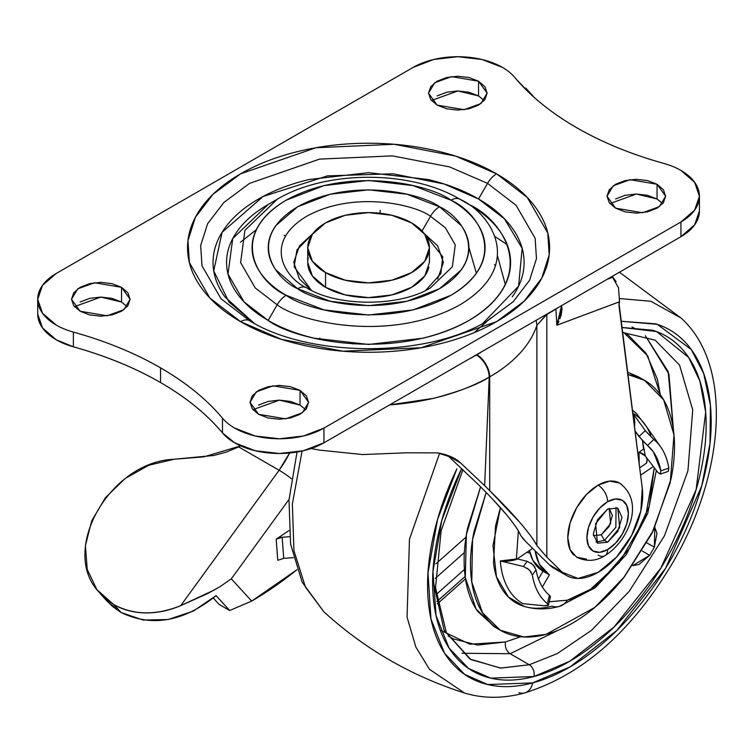 <?xml version="1.0" encoding="UTF-8"?>
<svg xmlns="http://www.w3.org/2000/svg" width="754" height="754" viewBox="0 0 754 754"><rect width="100%" height="100%" fill="white"/><g stroke="black" fill="none" stroke-linecap="round" stroke-linejoin="round"><path stroke-width="1.13" d="M616.056 507.367L615.858 527.253L604.454 540.364L601.258 534.84L610.655 523.483L609.147 508.3L612.418 515.519L609.147 526.518L601.258 534.84L604.454 540.364L615.858 527.253L616.056 507.367M607.639 509.073L617.78 508.073L619.713 527.602L607.639 542.201L604.454 540.364L607.639 542.201L617.78 531.495L621.984 517.357L617.78 508.073L607.639 509.073L597.498 519.779L593.294 533.926L597.498 543.21L607.639 542.201L597.498 543.21L595.556 523.681L607.639 509.073M622.173 485.029A42.827 24.722 120 0 0 598.073 485.152L586.489 494.501L576.659 507.753L570.099 522.89L567.79 537.602L570.099 549.657L576.659 557.206C586.489 561.796 595.877 561.306 604.84 555.755C627.564 541.806 645.914 502.211 619.486 483.031L609.666 481.127L598.073 485.152A13.525 7.804 60 0 1 607.639 501.712A29.302 16.918 -60 0 1 628.355 513.681A29.302 16.918 -60 0 1 607.639 549.562A13.525 7.804 60 0 1 604.84 555.755A13.525 7.804 -120 0 0 607.639 549.562A29.302 16.918 -60 0 1 586.914 537.602A29.302 16.918 -60 0 1 607.639 501.712A13.525 7.804 -120 0 0 598.073 485.152A42.827 24.722 120 0 0 570.938 520.26A42.827 24.722 120 0 0 573.982 555.208M576.659 557.206L586.489 559.119M604.84 555.755A13.525 7.804 60 0 1 598.073 555.085M607.639 501.712L615.566 498.959L622.286 500.26L626.781 505.434L628.355 513.681L626.781 523.747L622.286 534.096L615.566 543.163L607.639 549.562L599.703 552.324L592.983 551.014L588.497 545.849L586.914 537.602L588.497 527.536L592.983 517.178L599.703 508.111L607.639 501.712M596.028 542.069L604.454 540.364L596.028 542.069M593.36 535.613L601.258 534.84L593.37 535.623M554.576 568.62L549.459 564.859L562.201 572.22A63.11 36.437 -60 0 0 566.622 575.566A63.11 36.437 -60 0 0 598.073 572.39L616.546 557.102L631.701 535.312L640.834 510.929L642.285 488.328L618.94 302.759L619.534 301.807L618.911 305.031L642.285 488.328A63.11 36.437 -60 0 1 598.073 572.39L577.988 578.469L562.201 572.22L546.829 557.112L546.829 314.437L555.924 309.178L556.848 325.219L619.543 301.751M468.658 359.272L480.251 352.815A153.269 88.491 180 0 1 476.943 354.776L468.762 359.215M553.87 568.205A63.11 36.437 120 0 1 549.459 564.859L525.792 541.608L549.459 564.859L562.201 572.22L546.829 557.112L536.895 545.547C533.691 539.628 528.073 531.985 520.024 522.626C511.985 513.257 501.872 502.598 489.695 490.628L520.024 522.626C528.808 532.974 534.435 540.618 536.895 545.547L536.895 325.294A171.299 98.897 180 0 1 489.695 376.868L489.695 490.628L484.643 485.661L489.205 377.141L489.695 376.868L489.695 490.628L484.643 485.661L489.205 377.141C478.036 384.399 459.497 391.458 433.588 398.329L389.62 404.898M453.324 457.867L437.424 452.871L405.831 452.824L437.424 452.871C447.292 454.426 455.048 457.81 460.694 463.031L484.643 485.661L460.694 463.031L447.678 455.52L476.943 483.267L447.518 455.378M492.88 499.487L506.245 514.435C514.351 524.256 519.148 531.268 520.646 535.463L525.792 541.608L522.343 537.941M612.078 276.464L618.516 287.839L619.543 301.788L556.848 325.219L559.016 321.327M612.861 277.199L607.027 279.385L612.861 277.199L616.122 281.657M454.624 458.611L460.694 463.031L447.678 455.52M405.831 452.824L362.514 454.549L319.404 450.1L311.176 448.517M476.943 483.267C488.988 495.105 498.762 505.5 506.245 514.435C513.728 523.38 518.535 530.392 520.646 535.463L520.646 535.463M389.592 404.917C428.178 401.976 461.382 392.721 489.205 377.141L489.695 376.868A171.299 98.897 0 0 0 536.895 325.294L546.82 314.145L555.924 309.178L556.848 325.219L561.617 305.596L562.003 309.347L561.004 315.954M489.205 377.141A18.03 10.415 -120 0 0 476.462 355.059A18.03 10.415 60 0 1 489.205 377.141M489.695 376.868A18.03 10.415 -120 0 0 476.943 354.776A18.03 10.415 60 0 1 489.695 376.868M536.895 325.294L546.829 314.437L546.829 557.112L536.895 545.547L536.895 325.294L536.169 320.29M559.883 318.848L561.344 313.155M557.64 307.896L555.924 309.187M561.598 308.216L556.848 325.219M220.159 586.574L231.318 578.836L251.704 601.098L231.318 578.836L220.159 586.574L207.765 593.511L180.743 605.632C156.078 615.575 133.807 615.245 113.939 604.642L121.187 612.559C152.101 627.319 183.731 621.673 216.078 595.641L229.687 610.495L219.065 604.369L229.687 610.495L251.704 601.098A338.094 195.201 -60 0 0 296.972 569.722L251.704 601.098L229.687 610.495L216.078 595.641L193.26 611.117L168.095 619.543L143.194 620.042L121.187 612.559L113.939 604.642C123.27 609.967 133.797 612.719 145.522 612.898C157.256 613.068 168.99 610.646 180.743 605.632L279.112 470.26L238.669 446.915L279.112 470.26L238.669 446.915L226.417 452.061L213.9 455.454L174.042 459.261L148.83 465.227L125.136 478.498L105.409 497.715L91.696 520.891L85.409 545.623L87.2 569.355L96.88 589.637L113.449 604.359L120.706 612.276L107.191 601.277M231.318 578.836L289.036 499.412L231.318 578.836M289.008 530.562L276.19 539.176L277.755 560.288L283.721 558.365L282.156 537.263L289.593 536.716L282.156 537.263L283.721 558.365L293.344 557.658L283.721 558.365L277.755 560.288L276.19 539.176A9.02 5.617 175.8 0 1 282.156 537.263L276.19 539.176L289.008 530.562M219.065 604.369L213.278 598.054L219.065 604.369M531.325 94.156L533.973 97.191M529.657 93.213L516.594 79.594M214.588 589.854L180.743 605.632L279.112 470.26A18.03 2.639 36 0 1 291.449 478.715A18.03 2.639 -144 0 0 279.112 470.26A72.13 41.649 -60 0 0 289.602 453.013L279.112 470.26L238.669 446.915L240.667 445.868L203.891 456.849L174.042 459.261C110.593 461.646 60.263 548.431 97.766 590.787L104.947 598.28L113.449 604.359L120.706 612.276L112.205 606.207L105.023 598.714M308.263 257.745A60.857 35.136 0 0 0 325.539 287.312L325.539 272.59A60.857 35.136 180 0 1 308.263 243.024A60.857 35.136 180 0 1 349.121 214.456A60.857 35.136 180 0 1 411.599 222.901L424.794 234.296L429.422 247.746L424.794 261.195L411.599 272.59L391.854 280.205L368.565 282.882L345.275 280.205L325.539 272.59L312.344 261.195L307.707 247.746L312.344 234.296L325.539 222.901L345.275 215.286L368.565 212.609L391.854 215.286L411.599 222.901A60.857 35.136 180 0 1 428.875 252.467A60.857 35.136 180 0 1 388.018 281.035A60.857 35.136 180 0 1 325.539 272.59L325.539 287.312A60.857 35.136 0 0 0 388.018 295.757A60.857 35.136 0 0 0 428.875 267.189M307.707 247.746L307.707 262.467L312.344 275.917L325.539 287.312L345.275 294.927L368.565 297.604L391.854 294.927L411.599 287.312L424.794 275.917L429.422 262.467L429.422 247.746M380.054 213.231L380.129 210.319M284.192 235.333L285.53 235.983M474.191 332.646L490.6 318.15L474.191 332.646M505.321 284.541L497.612 256.228M468.979 204.494L459.959 199.292C410.836 169.952 326.322 169.942 277.17 199.292L244.918 230.328L240.62 262.609L255.238 287.934L277.17 304.823A18.03 10.415 -60 0 1 286.19 295.304C258.782 283.306 226.341 236.04 286.19 200.187C348.282 165.635 430.157 184.362 450.949 200.187L413.154 185.607L368.565 180.489L323.984 185.607L286.19 200.187C275.267 206.492 266.85 213.768 260.941 222.006C255.022 230.243 252.072 238.829 252.072 247.746C252.072 256.662 255.022 265.248 260.941 273.485C266.85 281.723 275.267 288.999 286.19 295.304L323.984 309.885L368.565 315.002L413.154 309.885L450.949 295.304C461.872 288.999 470.289 281.723 476.198 273.485C482.108 265.248 485.067 256.662 485.067 247.746C485.067 238.829 482.108 230.243 476.198 222.006C470.289 213.768 461.872 206.492 450.949 200.187A18.03 10.415 -60 0 1 459.959 199.292L468.979 204.494C482.296 212.185 492.55 221.054 499.761 231.092C506.961 241.139 510.571 251.6 510.571 262.467C510.571 273.344 506.961 283.796 499.761 293.843C492.55 303.89 482.296 312.75 468.979 320.441C455.661 328.122 440.308 334.05 422.909 338.207L368.565 344.455L314.229 338.207C296.831 334.05 281.478 328.122 268.16 320.441L277.17 304.823C300.233 322.382 391.072 343.155 459.959 304.823C526.358 265.05 490.364 212.609 459.959 199.292A18.03 10.415 120 0 0 450.949 200.187C478.356 212.185 510.797 259.451 450.949 295.304C388.847 329.856 306.972 311.129 286.19 295.304A18.03 10.415 120 0 0 277.17 304.823L268.16 320.441C293.494 339.724 393.286 362.551 468.979 320.441C541.928 276.737 502.381 219.122 468.979 204.494L459.959 199.292C490.364 212.609 526.358 265.05 459.959 304.823C391.072 343.155 300.233 322.382 277.17 304.823L255.238 287.934L240.62 262.609L244.918 230.328L277.349 199.188M249.583 320.752C309.696 357.971 427.414 357.98 487.555 320.752L513.182 301.732L529.553 280.347L536.452 258.641L535.151 238.321L516.113 205.342L487.555 183.363L478.536 198.981L487.555 183.363L449.478 166.87L392.363 155.88L319.573 159.113L249.583 183.363L223.957 202.383L207.586 223.768L200.677 245.474L201.987 265.794L221.026 298.772L249.583 320.752L221.026 298.772L201.987 265.794L200.677 245.465L207.586 223.768L223.957 202.383L249.583 183.363L319.573 159.113L392.363 155.88L449.478 166.87L487.555 183.363A18.03 10.415 -60 0 1 496.575 173.844L455.614 156.106L394.172 144.278L315.86 147.756L240.564 173.844L212.996 194.306L195.39 217.312L187.963 240.658L189.367 262.524L209.848 298L240.564 321.647C223.589 311.845 210.507 300.544 201.327 287.745C192.138 274.937 187.548 261.6 187.548 247.746C187.548 233.881 192.138 220.554 201.327 207.746C210.507 194.947 223.589 183.646 240.564 173.844C257.538 164.042 277.114 156.493 299.291 151.186C321.468 145.88 344.559 143.232 368.565 143.232C392.57 143.232 415.661 145.88 437.838 151.186C460.025 156.493 479.601 164.042 496.575 173.844C513.549 183.646 526.622 194.947 535.811 207.746C545.001 220.554 549.591 233.881 549.591 247.746C549.591 261.6 545.001 274.937 535.811 287.745C526.622 300.544 513.549 311.845 496.575 321.647C479.601 331.449 460.025 338.998 437.838 344.305C415.661 349.611 392.57 352.259 368.565 352.259C344.559 352.259 321.468 349.611 299.291 344.305C277.114 338.998 257.538 331.449 240.564 321.647A18.03 10.415 -60 0 1 249.583 320.752L249.583 320.752A18.03 10.415 120 0 0 240.564 321.647L281.525 339.385L342.966 351.204L421.279 347.726L496.575 321.647L524.143 301.185L541.749 278.179L549.176 254.833L547.772 232.967L527.291 197.491L496.575 173.844A18.03 10.415 120 0 0 487.555 183.363L516.113 205.342L535.151 238.321L536.452 258.641L529.553 280.347L513.182 301.732L487.263 320.921M306.803 287.905L306.642 287.811C286.03 278.791 261.647 243.259 306.642 216.304C353.324 190.328 414.87 204.409 430.496 216.304A18.03 10.415 -60 0 1 439.516 206.785C421.609 193.156 351.1 177.03 297.623 206.785C246.077 237.661 274.022 278.367 297.623 288.707C315.521 302.335 386.039 318.461 439.516 288.707C491.061 257.83 463.116 217.124 439.516 206.785A18.03 10.415 120 0 0 430.496 216.304L445.36 227.746L455.265 244.909L452.353 266.784L430.496 287.811C400.148 306.972 336.953 306.963 306.642 287.811A18.03 10.415 120 0 0 297.623 288.707L275.87 269.913C270.78 262.816 268.236 255.427 268.236 247.746C268.236 240.064 270.78 232.675 275.87 225.578L297.623 206.785L330.177 194.23L368.565 189.82L406.962 194.23L439.516 206.785L461.26 225.578C466.358 232.675 468.903 240.064 468.903 247.746C468.903 255.427 466.358 262.816 461.26 269.913L439.516 288.707L406.962 301.261L368.565 305.672L330.177 301.261L297.623 288.707A18.03 10.415 -60 0 1 306.642 287.811L306.633 287.811C286.03 278.791 261.647 243.259 306.642 216.304C353.324 190.328 414.87 204.409 430.496 216.304L422.033 230.96L430.496 216.304L445.36 227.746L455.265 244.909L452.353 266.784L430.496 287.811M494.473 264.701L495.632 265.71L494.473 264.701M352.947 343.965L353.654 343.287L352.947 343.965M319.856 338.065L320.45 339.602L319.856 338.065M311.402 290.356L299.432 278.999L293.74 262.467L299.432 245.936L312.835 233.636L296.953 249.932L294.107 266.756L311.43 290.365M512.249 296.831C520.147 285.832 524.096 274.371 524.096 262.467C524.096 250.564 520.147 239.103 512.249 228.104C504.36 217.105 493.125 207.397 478.536 198.981L444.21 184.014L393.004 173.797L327.462 175.87L263.052 196.502L222.081 232.307L213.721 270.856L228.952 302.034L254.221 323.334M468.903 247.406L476.368 273.25M37.7 299.272L37.7 313.994L42.507 327.943L56.182 339.762L73.374 346.812L73.374 332.09A63.11 36.437 180 0 1 56.182 325.04A63.11 36.437 180 0 1 37.728 300.271A63.11 36.437 180 0 1 56.182 273.513L413.192 67.389A63.11 36.437 180 0 1 502.447 67.389L481.976 59.491L457.819 56.72L433.673 59.491L413.192 67.389L56.182 273.513L42.507 285.332L37.7 299.272L42.507 313.221L56.182 325.04A63.11 36.437 0 0 0 73.374 332.09A320.064 184.787 180 0 1 160.564 367.839A320.064 184.787 180 0 1 222.477 418.168L222.477 432.9C206.728 414.116 186.087 397.339 160.564 382.561L160.564 367.839C186.087 382.617 206.728 399.394 222.477 418.168A63.11 36.437 0 0 0 234.692 428.102L255.163 436.001L279.319 438.771L303.466 436.001L323.937 428.102L680.947 221.978L694.632 210.159L699.439 196.219L694.632 182.27L680.947 170.451A63.11 36.437 0 0 0 663.756 163.401A63.11 36.437 180 0 1 680.947 170.451A63.11 36.437 180 0 1 699.439 196.219A63.11 36.437 180 0 1 680.947 221.978L680.947 236.699L694.632 224.88L699.439 210.941L699.439 196.219M437.103 95.918L446.604 92.252L457.819 90.961L469.035 92.252L478.536 95.918L478.536 81.196L487.122 93.157L480.892 103.59L464.087 109.679L437.103 105.117L430.751 99.632L428.517 93.157L430.751 86.682L437.103 81.196L446.604 77.53L457.819 76.239L469.035 77.53L478.536 81.196L484.888 86.682L487.122 93.157L484.888 99.632L478.536 105.117L469.035 108.783L457.819 110.075L446.604 108.783L437.103 105.117L428.517 93.157L434.747 82.733L451.552 76.635L478.536 81.196L478.536 95.918L457.876 90.961L431.439 100.518M615.603 198.981L625.113 195.305L636.329 194.023L647.535 195.305L657.045 198.981L657.045 184.249L665.631 196.219L659.401 206.643L642.596 212.741L615.603 208.179L609.251 202.694L607.027 196.219L609.251 189.744L615.603 184.249L625.113 180.583L636.329 179.301L647.535 180.583L657.045 184.249L663.397 189.744L665.631 196.219L663.397 202.694L657.045 208.179L647.535 211.846L636.329 213.137L625.113 211.846L615.603 208.179L607.027 196.219L613.256 185.786L630.061 179.688L657.045 184.249L657.045 198.981L636.385 194.023L609.939 203.58M258.594 405.096L268.104 401.43L279.319 400.138L290.526 401.43L300.035 405.096L300.035 390.374L308.622 402.334L302.392 412.758L285.587 418.856L258.594 414.295L252.241 408.809L250.017 402.334L252.241 395.859L258.594 390.374L268.104 386.708L279.319 385.417L290.526 386.708L300.035 390.374L306.388 395.859L308.622 402.334L306.388 408.809L300.035 414.295L290.526 417.961L279.319 419.252L268.104 417.961L258.594 414.295L250.017 402.334L256.247 391.901L273.052 385.812L300.035 390.374L300.035 405.096L279.376 400.138L252.929 409.695M80.094 302.034L89.594 298.367L100.81 297.076L112.026 298.367L121.526 302.034L121.526 287.312L130.112 299.272L123.882 309.706L107.077 315.803L80.094 311.232L73.741 305.747L71.507 299.272L73.741 292.797L80.094 287.312L89.594 283.645L100.81 282.354L112.026 283.645L121.526 287.312L127.878 292.797L130.112 299.272L127.878 305.747L121.526 311.232L112.026 314.908L100.81 316.19L89.594 314.908L80.094 311.232L71.507 299.272L77.737 288.848L94.542 282.75L121.526 287.312L121.526 302.034L100.866 297.076L74.429 306.633M663.756 163.401A320.064 184.787 180 0 1 576.574 127.652A320.064 184.787 180 0 1 514.652 77.313A63.11 36.437 0 0 0 502.447 67.389A63.11 36.437 180 0 1 514.652 77.313C530.119 95.862 550.759 112.638 576.574 127.652C602.578 142.563 631.645 154.476 663.756 163.401M37.728 314.993A63.11 36.437 0 0 0 56.182 339.762A63.11 36.437 0 0 0 73.374 346.812C105.937 355.888 134.994 367.801 160.564 382.561C186.125 397.32 206.766 414.097 222.477 432.9L234.692 442.824L255.163 450.722L279.319 453.493L303.466 450.722L323.937 442.824L680.947 236.699L323.937 442.824L323.937 428.102A63.11 36.437 180 0 1 234.692 428.102A63.11 36.437 180 0 1 222.477 418.168L222.477 432.9A63.11 36.437 0 0 0 234.692 442.824A63.11 36.437 0 0 0 323.937 442.824L323.937 428.102L680.947 221.978L680.947 236.699A63.11 36.437 0 0 0 699.439 210.941M127.19 306.633L121.526 302.034M305.7 409.695L300.035 405.096M662.709 203.58L657.045 198.981M484.2 100.518L478.536 95.918M160.564 382.561C134.966 367.82 105.909 355.907 73.374 346.812L73.374 332.09C105.909 341.185 134.966 353.098 160.564 367.839L160.564 382.561M482.909 323.334L518.582 286.152L522.154 248.339L504.445 218.783L478.536 198.981C463.955 190.555 447.141 184.07 428.084 179.509L368.565 172.675L309.055 179.509C289.998 184.07 273.184 190.555 258.594 198.981C244.013 207.397 232.779 217.105 224.88 228.104C216.992 239.103 213.043 250.564 213.043 262.467C213.043 274.371 216.992 285.832 224.88 296.831L254.192 323.315M268.16 320.441C254.843 312.75 244.588 303.89 237.378 293.843C230.168 283.796 226.568 273.344 226.568 262.467C226.568 251.6 230.168 241.139 237.378 231.092C244.588 221.054 254.843 212.185 268.16 204.494L232.722 238.603L228 274.06L244.06 301.892L268.16 320.441M425.708 290.365L440.845 273.655L442.749 256.765L424.304 233.646L437.706 245.936L443.399 262.467L437.706 278.999M240.451 242.222L256.322 229.697M546.103 634.368L523.87 636.97L500.383 630.287L482.56 612.832L471.778 582.079L472.532 539.732L486.16 492.494L473.983 531.759C470.477 548.865 469.61 564.652 471.373 579.119C473.144 593.587 477.405 605.632 484.172 615.255C490.929 624.868 499.676 631.343 510.411 634.651C521.146 637.969 533.04 637.875 546.103 634.368C559.176 630.872 572.409 624.227 585.82 614.444C599.232 604.661 611.796 592.484 623.511 577.913L653.426 530.335L671.032 478.96C674.538 461.853 675.405 446.066 673.633 431.599C671.871 417.132 667.61 405.087 660.843 395.464C654.076 385.841 645.33 379.375 634.604 376.067L627.762 374.436L644.632 380.431L663.69 399.922L674.001 434.973L670.249 482.617L651.927 533.408L624.369 576.838L594.755 607.46L546.103 634.368M495.161 627.271L477.791 611.569C471.033 601.946 466.764 589.901 465.001 575.434C463.239 560.976 464.106 545.189 467.603 528.073L480.59 486.877L466.387 534.605L465.293 577.621L476.028 608.902L494.002 626.602L499.063 629.524M522.786 603.624A109.961 63.487 -60 0 1 500.307 560.938A24.364 15.24 -4.5 0 0 516.349 559.468L518.375 530.967L516.349 559.468L517.169 558.903L500.307 560.938A109.961 63.487 120 0 0 522.786 603.624L544.134 605.764L522.786 603.624M567.357 600.203L590.486 589.345L619.468 562.38L645.49 517.216L654.284 467.763L649.166 506.386L629.722 548.233L600.231 582.05C589.213 591.23 578.252 597.281 567.357 600.203A24.364 17.229 75 0 1 559.345 606.404A24.364 17.229 75 0 1 551.881 606.15C541.674 608.883 532.381 608.959 523.992 606.367C515.613 603.784 508.78 598.733 503.493 591.211C498.206 583.69 494.878 574.284 493.502 562.984L495.529 525.981L500.411 507.725L492.965 545.679L496.49 576.867L508.385 597.017L524.322 606.47C535.726 609.703 547.395 609.684 559.317 606.404A24.364 17.229 -105 0 0 567.357 600.203L549.223 601.758M622.399 332.373L655.198 340.205L679.552 365.106L692.728 409.922L687.931 470.816L664.519 535.726L629.298 591.23L591.447 630.382L557.281 653.577L529.27 664.764L510.147 653.727L558.026 630.325L510.147 653.727L462.032 653.266L510.147 653.727C506.405 650.994 504.831 647.083 505.416 641.984C504.831 647.083 506.405 650.994 510.147 653.727L529.27 664.764L500.854 668.091L470.826 659.552L446.302 632.493L435.51 587.658L441.147 530.722L462.947 469.667M632.729 565.67L638.958 564.482L649.609 555.349L654.349 547.14L656.941 533.351L654.84 527.348M673.482 430.393L668.157 371.562L645.358 335.728L668.968 374.173L673.482 430.393M636.074 329.159L632.041 327.029M432.673 578.761L444.134 630.316L469.949 659.034L500.402 668.072L529.27 664.764A9.02 6.371 75 0 1 533.992 676.517A9.02 6.371 -105 0 0 529.27 664.764L557.281 653.577L591.447 630.382L629.298 591.23L664.519 535.726L687.931 470.816L692.728 409.922L679.552 365.106L655.198 340.205M461.674 468.46L441.806 520.373L432.956 571.589L436.048 615.575L449.12 648.138L468.564 668.44L490.779 678.148L533.992 676.517C516.481 681.201 500.524 681.333 486.141 676.894C471.75 672.445 460.025 663.784 450.958 650.881C441.891 637.978 436.18 621.833 433.804 602.446C431.439 583.049 432.608 561.881 437.301 538.95C441.995 516.009 449.855 493.05 460.901 470.062L461.674 468.46M532.692 682.898L487.687 684.547L464.577 674.34L444.398 653.03L430.949 618.902L427.999 572.88L437.537 519.449L456.896 468.828C445.444 492.664 437.292 516.471 432.428 540.25C427.556 564.039 426.349 585.981 428.809 606.093C431.26 626.197 437.188 642.945 446.594 656.319C455.991 669.693 468.149 678.685 483.069 683.284C497.989 687.893 514.53 687.761 532.692 682.898A18.03 12.752 75 0 1 524.718 692.917A18.03 12.752 -105 0 0 532.692 682.898C550.854 678.025 569.251 668.798 587.894 655.198C606.536 641.607 624.001 624.68 640.278 604.416C656.564 584.161 670.429 562.116 681.88 538.281C693.322 514.445 701.484 490.637 706.347 466.858C711.211 443.079 712.417 421.128 709.966 401.024C707.506 380.911 701.588 364.173 692.181 350.798C682.785 337.424 670.617 328.433 655.707 323.824L620.976 321.242L657.252 324.324L691.314 349.592L703.689 373.522L710.428 405.303L709.985 443.616L701.757 485.821L665.594 568.29L616.697 630.589L570.137 666.847L532.692 682.898M439.62 453.258L409.469 539.138L407.056 617.149L415.84 646.989L429.46 669.307L464.53 693.011L429.46 669.307L415.84 646.989L407.056 617.149L409.469 539.138L439.62 453.258M302.081 451.043L292.363 504.03L293.947 550.703L305.427 587.064L323.862 611.796L305.427 587.064L293.947 550.703L292.363 504.03L302.081 451.043M323.89 611.824L302.166 582.182L290.582 544.068L288.999 499.902L297.038 452.032M440.289 630.156L469.817 644.199L505.416 641.984L520.637 636.744L505.416 641.984L477.602 645.104L453.295 638.864L448.187 636.037M660.363 394.785L647.705 355.888L623.511 332.354L628.516 335.36L646.074 353.296L657.281 378.942L660.363 394.794M619.816 298.575L650.787 301.261L681.022 318.018L650.787 301.261L619.816 298.575M524.718 692.917A18.03 12.752 75 0 1 518.95 692.709M621.767 327.434L652.634 330.224C667.017 334.663 678.741 343.334 687.808 356.227C696.875 369.13 702.596 385.275 704.962 404.672C707.327 424.068 706.168 445.228 701.474 468.168C696.781 491.099 688.911 514.058 677.874 537.046C666.838 560.034 653.464 581.296 637.761 600.825C622.059 620.363 605.217 636.687 587.234 649.807C569.261 662.917 551.513 671.823 533.992 676.517L569.713 661.267L614.076 626.979L660.881 568.092L696.121 489.695L705.687 412.155L699.901 381.081L688.591 357.368L656.546 331.562L621.767 327.453M435.897 563.822L465.972 537.159L435.897 563.822M639.571 377.509L627.469 372.156L638.261 376.746L643.473 379.762M642.568 441.071L643.586 449.13L639.015 452.24L639.204 464.153M639.185 464.03L639.015 452.24L645.358 455.944M634.416 426.641A24.364 19.896 -60 0 0 632.747 413.164L645.273 430.591L653.803 439.507A98.067 56.625 -60 0 1 660.721 446.962A98.067 56.625 -60 0 1 668.864 468.102L660.853 470.845L660.41 474.04L657.969 472.56L653.341 466.528L640.608 475.171L653.341 466.528L646.414 457.489L647.092 459.855L646.414 463.22L639.665 467.8L646.414 463.22A15.353 9.604 175.5 0 0 646.414 457.489L645.273 456L642.465 440.722M529.402 550.609L532.899 560.354L543.003 571.183L538.469 579.034L543.003 571.183L549.374 574.859L539.27 564.03L535.133 550.788A71.762 41.432 -60 0 0 549.374 574.859L543.003 571.183A71.762 41.432 120 0 1 529.402 550.609M542.343 587.055L549.374 574.859L542.343 587.055M532.682 548.384L517.169 558.903L532.682 548.384M634.425 426.651L632.747 413.164A109.961 63.487 -60 0 1 650.759 435.322M646.979 427.32L635.98 413.069L632.295 410.006L637.271 414.332M642.549 441.024L643.586 449.13L644.519 449.667L643.586 449.13L639.015 452.24A15.353 9.604 175.5 0 1 645.254 455.831M645.301 430.628L632.747 413.164A109.961 63.487 120 0 1 645.198 424.766M645.876 431.401L653.803 439.507L647.479 445.454L653.473 452.004L660.853 470.845C658.808 459.686 654.349 451.222 647.479 445.454L638.987 436.519L645.273 430.591L638.987 436.519L634.962 430.93L643.313 441.561L647.479 445.454L653.803 439.507C661.635 445.906 666.649 455.435 668.864 468.102L668.204 471.401M660.25 474.106L668.242 471.391L668.864 468.102L660.853 470.845L660.25 474.106L657.969 472.56L645.273 456M527.15 561.306L517.169 558.903L527.15 561.306L523.464 566.499L500.307 560.938L523.464 566.499L529.327 569.836L532.324 575.048L536.028 569.817C538.073 580.976 542.531 589.439 549.402 595.208L547.385 603.643A98.067 56.625 -60 0 1 532.324 575.048L536.028 569.817L533.003 564.623L527.15 561.306L523.464 566.499M550.429 596.697L548.431 605.123L544.134 605.764L548.12 605.528L547.385 603.643C539.562 597.243 534.539 587.715 532.324 575.048L532.324 575.038M550.118 597.111L549.402 595.208C542.531 589.439 538.073 580.976 536.028 569.817M550.147 595.933L549.402 595.208L547.385 603.643L548.045 604.256M527.442 568.271L531.165 572.079M534.944 567.008L531.014 562.993M435.284 578.375L464.332 552.607L435.284 578.375M436.905 601.504L465.133 576.48L436.905 601.504M464.426 569.477L436.048 594.652L464.426 569.477M654.811 527.423L654.349 547.14L646.923 542.974L654.349 547.14L649.609 555.349L642.295 551.004L649.609 555.349L632.776 565.594M566.518 575.509L553.766 568.148M507.206 244.673L495.001 236.558M561.607 308.245L561.457 305.69M100.348 593.813L107.596 601.73M525.726 88.048L531.824 94.693M494.803 344.182L476.651 354.653M277.17 199.292L268.16 204.494M530.053 553.2L527.027 552.22M323.862 611.796C364.823 649.137 411.712 676.206 464.53 693.011C483.352 698.722 503.37 698.704 524.605 692.954C582.267 674.962 631.541 631.729 672.417 563.266C725.084 473.521 733.35 364.955 681.022 318.018L619.43 272.222M656.348 470.458L647.733 513.417L626.122 554.784L595.264 587.696L559.317 606.404M660.711 446.943L645.16 424.719M465.472 578.893L437.292 603.888"/></g></svg>
